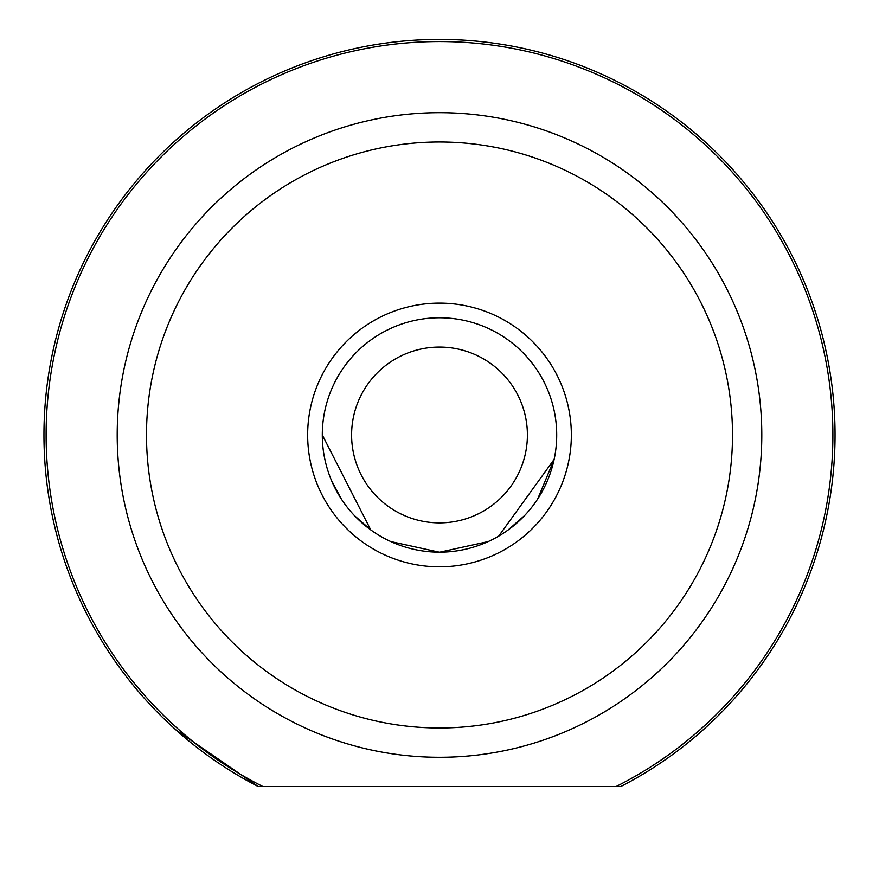 <?xml version="1.0" encoding="UTF-8"?>
<svg xmlns="http://www.w3.org/2000/svg" width="879" height="879" viewBox="0 0 879 879"><rect width="100%" height="100%" fill="white"/><g stroke="black" fill="none" stroke-linecap="round" stroke-linejoin="round"><path stroke-width="1.32" d="M498.679 536.135L554.122 459.409L537.761 498.865M524.763 515.391L508.117 529.993M341.305 498.964L331.482 480.45L341.305 498.964M616.003 786.573L620.706 786.573L616.003 786.573A393.418 393.418 0 0 0 439.5 41.566A393.418 393.418 0 0 0 262.997 786.573L258.294 786.573A395.55 395.55 0 0 1 439.5 39.423A395.55 395.55 0 0 1 620.706 786.573L258.294 786.573L175.8 729.801M351.6 434.973A87.9 87.9 0 0 0 439.5 522.873A87.9 87.9 0 0 0 527.4 434.973A87.9 87.9 0 0 0 439.5 347.073A87.9 87.9 0 0 0 351.6 434.973M556.704 434.973A117.204 117.204 0 0 1 439.5 552.177A117.204 117.204 0 0 1 322.296 434.973A117.204 117.204 0 0 1 439.5 317.78A117.204 117.204 0 0 1 556.704 434.973M307.65 434.973A131.85 131.85 0 0 1 439.5 303.123A131.85 131.85 0 0 1 571.35 434.973A131.85 131.85 0 0 1 439.5 566.823A131.85 131.85 0 0 1 307.65 434.973M488.186 541.585L439.786 552.177M370.96 530.048L354.457 515.632M146.496 434.973A293.004 293.004 0 0 0 439.5 727.977A293.004 293.004 0 0 0 732.504 434.973A293.004 293.004 0 0 0 439.5 141.98A293.004 293.004 0 0 0 146.496 434.973M761.796 434.973A322.296 322.296 0 0 1 439.5 757.28A322.296 322.296 0 0 1 117.204 434.973A322.296 322.296 0 0 1 439.5 112.677A322.296 322.296 0 0 1 761.796 434.973M322.296 434.973L370.751 529.894M390.814 541.585L439.214 552.177M508.04 530.048L524.543 515.632M537.695 498.964L554.111 459.475"/></g></svg>
